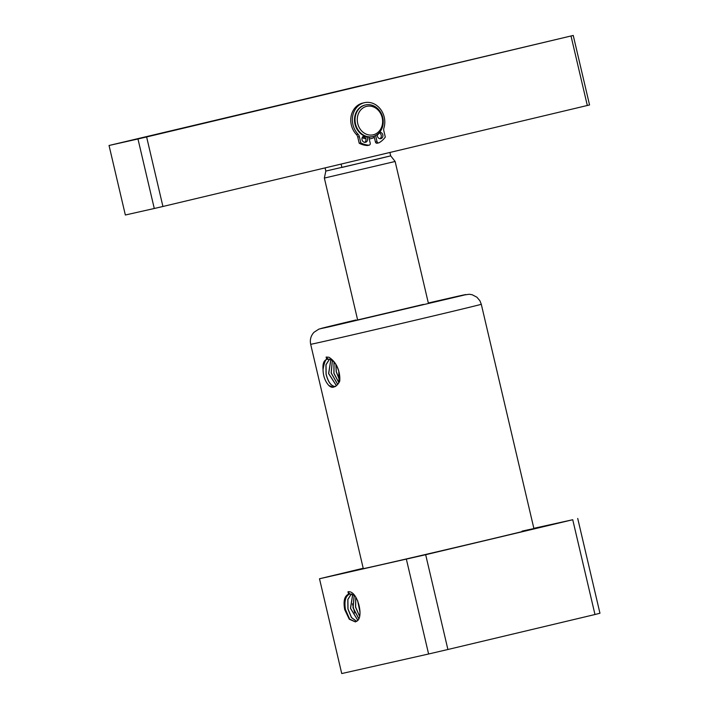 <?xml version="1.0" encoding="UTF-8"?>
<svg xmlns="http://www.w3.org/2000/svg" width="709" height="709" viewBox="0 0 709 709"><rect width="100%" height="100%" fill="white"/><g stroke="black" fill="none" stroke-linecap="round" stroke-linejoin="round"><path stroke-width="1.06" d="M522.054 531.138C544.051 526.246 534.037 528.817 491.993 538.849A87.624 0.47 166.8 0 1 375.15 566.083A87.624 0.47 166.8 0 1 363.292 568.618L310.675 344.29A87.624 0.47 -13.2 0 0 322.533 341.747A87.624 0.47 -13.2 0 0 439.376 314.512A87.624 0.47 -13.2 0 0 481.296 304.267L479.922 300.784L476.9 297.204L472.185 294.74L469.225 294.262L462.233 295.281L428.333 303L455.878 296.69C471.529 293.189 464.501 294.953 462.082 295.573L330.164 326.592C311.8 330.669 320.433 328.462 356.06 319.963L318.864 329.118L313.972 332.308C310.843 335.747 309.744 339.735 310.675 344.29M328.852 385.519L333.203 387.247L334.293 386.822C336.35 386.157 338.158 384.313 339.691 381.318C340.285 377.179 339.584 363.877 328.861 357.23L326.122 357.07L326.681 359.445C323.791 360.456 322.577 363.832 323.047 369.566C323.162 376.027 325.094 381.345 328.852 385.519C330.819 387.309 332.627 387.743 334.293 386.822L333.203 387.247M356.981 569.912L332.503 575.735L358.958 569.487M564.701 521.487L540.214 527.31L566.677 521.071M434.121 552.55L409.634 558.373L436.097 552.125M330.846 359.587L328.595 373.581L336.376 385.661M336.421 385.625L328.684 373.563L330.89 359.614M339.008 382.576L338.787 371.33C336.208 363.105 332.592 359.082 327.93 359.25L326.681 359.445M328.17 359.197L326.122 357.07M323.047 369.566C324.35 361.705 325.998 358.258 328.019 359.233L328.24 359.188M332.344 360.456L331.138 372.978L337.661 384.429M337.706 384.375L331.227 372.952L332.397 360.491M344.734 609.678C343.174 601.135 344.441 595.968 348.544 594.177L347.986 591.802C357.389 589.808 364.568 617.964 356.512 621.314L355.377 621.899L349.271 619.223L344.734 609.678M354.686 595.569L350.024 593.938L348.544 594.177M355.475 621.864L349.661 619.117L345.451 609.501C344.113 600.948 345.593 595.773 349.874 593.965L350.06 593.929M428.404 303.337L395.135 161.475L324.359 178.074L357.628 319.945L423.486 304.391M351.318 593.929L347.809 599.486L347.915 608.916L351.451 617.61L356.556 621.288M356.6 621.261L351.522 617.557L347.995 608.898L347.889 599.504L351.363 593.938M332.503 575.735L330.527 576.151M540.214 527.31L538.237 527.735M409.634 558.373L407.657 558.798M363.212 568.272L319.502 578.766L425.675 554.713L572.739 519.732L533.85 528.329M335.694 386.458C331.466 386.529 328.285 382.426 326.14 374.166L326.025 364.772L329.508 359.197M329.455 359.197L325.945 364.754L326.051 374.184C328.196 382.452 331.387 386.556 335.614 386.485M319.502 578.766L341.729 673.55L428.599 653.999L406.372 559.215M577.72 518.456L599.956 613.241L594.975 614.517L572.739 519.732M425.675 554.713L447.902 649.497L594.975 614.517M447.902 649.497L428.599 653.999M357.788 620.198L350.547 608.313L352.754 594.346M349.794 593.982L347.986 591.802M338.92 382.718L333.974 373.288L334.045 361.998M339.558 379.847L336.305 371.746L335.933 364.55M338.867 371.676L339.026 372.34M335.862 364.435L336.217 371.773L339.54 379.98M333.983 361.936L333.886 373.297L338.884 382.789M354.199 595.188L352.993 607.71L358.754 618.656M352.701 594.328L350.459 608.34L357.753 620.242M358.781 618.594L353.082 607.693L354.252 595.232M359.578 616.183L355.626 607.09L355.785 597.102M360.021 612.142L357.682 600.727M352.506 603.838L354.668 613.001M357.602 600.55L360.021 612.337M355.732 597.022L355.537 607.108L359.56 616.289M325.094 167.9L325.83 171.064L374.76 159.747L390.703 155.847L389.906 152.488M341.118 164.089L341.906 167.448L390.694 155.847L395.135 161.475M360.872 85.665L295.201 101.343L361.032 85.851M379.333 132.84A17.849 15.376 -102.7 0 1 377.277 135.233M374.343 137.36A17.849 15.376 -102.7 0 1 369.221 138.929M365.879 138.822A17.849 15.376 -102.7 0 1 362.166 137.723M368.857 137.36A16.227 13.985 77.3 0 0 370.373 137.112L369.735 137.262A16.227 13.985 -102.7 0 1 368.866 137.422M365.188 137.413A16.227 13.985 -102.7 0 1 362.724 136.784M109.044 145.487L137.971 138.982L154.278 208.49L125.351 215.004L109.044 145.487L573.244 35.45L589.551 104.959L162.928 206.479L146.621 136.961L573.244 35.45M154.278 208.49L162.928 206.479M137.971 138.982L146.621 136.961M571.02 36.017L587.327 105.535M363.008 136.5A16.227 13.985 77.3 0 0 364.896 137.085M370.373 137.112A16.227 13.985 77.3 0 0 370.515 137.085A16.227 13.985 77.3 0 0 371.25 136.881M365.303 104.994A16.227 13.985 77.3 0 0 365.02 105.056A16.227 13.985 77.3 0 0 354.979 124.119A16.227 13.985 77.3 0 0 372.145 136.713A16.227 13.985 77.3 0 0 372.42 136.651M382.745 117.526A16.227 13.985 77.3 0 0 365.578 104.932A16.227 13.985 77.3 0 0 355.537 123.995A16.227 13.985 77.3 0 0 372.704 136.589A16.227 13.985 77.3 0 0 382.745 117.526M382.186 117.667A14.605 12.585 77.3 0 0 366.615 106.359A14.605 12.585 77.3 0 0 357.708 123.49A14.605 12.585 77.3 0 0 373.28 134.799A14.605 12.585 77.3 0 0 382.186 117.667M379.191 132.787A3.244 2.801 -102.7 0 1 381.212 135.206A3.244 2.801 -102.7 0 1 379.98 138.698M377.383 134.418A3.244 2.801 77.3 0 0 377.374 136.137A3.244 2.801 77.3 0 0 380.813 138.663A3.244 2.801 77.3 0 0 382.816 134.843A3.244 2.801 77.3 0 0 379.625 132.282M364.648 142.349A3.244 2.801 77.3 0 0 365.888 138.858A3.244 2.801 77.3 0 0 363.283 136.296M364.346 135.924A3.244 2.801 77.3 0 0 364.054 135.968A3.244 2.801 77.3 0 0 362.051 139.788A3.244 2.801 77.3 0 0 365.481 142.305A3.244 2.801 77.3 0 0 367.492 138.494A3.244 2.801 77.3 0 0 366.393 136.624M368.769 136.988L370.231 143.227A1.622 1.4 -102.7 0 1 368.893 145.159A24.452 21.066 -102.7 0 1 360.819 142.89L359.357 136.66A4.866 4.192 77.3 0 0 358.027 134.161A18.664 16.077 -102.7 0 1 352.94 124.607A18.664 16.077 -102.7 0 1 364.488 102.681A18.664 16.077 -102.7 0 1 384.225 117.162A18.664 16.077 -102.7 0 1 383.915 128.001A4.866 4.192 77.3 0 0 383.835 130.837L385.306 137.067A24.452 21.066 -102.7 0 1 379.085 142.731A1.622 1.4 -102.7 0 1 377.028 141.605L375.61 135.534M369.229 145.132L367.617 145.496A1.622 1.4 -102.7 0 1 367.28 145.522A24.452 21.066 -102.7 0 1 359.215 143.253L357.744 137.014A4.866 4.192 77.3 0 0 356.423 134.524A18.664 16.077 -102.7 0 1 351.327 124.97A18.664 16.077 -102.7 0 1 362.875 103.044L364.488 102.681M377.48 143.094A1.622 1.4 -102.7 0 1 375.424 141.968L374.068 136.199M359.215 143.253L360.819 142.89M358.027 134.161L356.423 134.524M375.424 141.968L377.028 141.605M357.744 137.014L359.357 136.66M368.893 145.159L367.28 145.522M533.912 528.604L481.296 304.267M325.821 171.064L324.359 178.074M365.02 105.056L365.578 104.932M372.145 136.713L372.704 136.589M378.748 142.863L377.144 143.227"/></g></svg>
